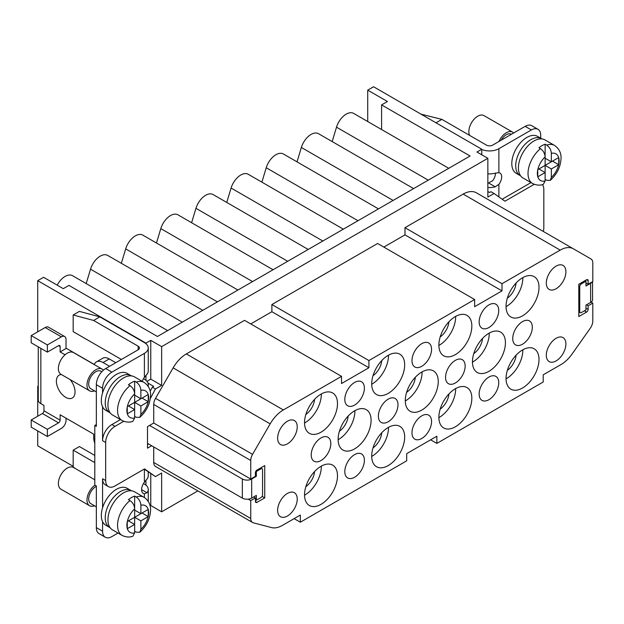<?xml version="1.0" encoding="UTF-8"?>
<svg xmlns="http://www.w3.org/2000/svg" width="624" height="624" viewBox="0 0 624 624"><rect width="100%" height="100%" fill="white"/><g stroke="black" fill="none" stroke-linecap="round" stroke-linejoin="round"><path stroke-width="0.94" d="M321.017 432.182A23.306 13.455 120 0 0 336.242 411.645A23.306 13.455 120 0 0 332.67 392.972A23.306 13.455 120 0 0 321.017 394.126A23.306 13.455 120 0 0 305.791 414.664A23.306 13.455 120 0 0 309.364 433.337A23.306 13.455 120 0 0 321.017 432.182M304.543 423.025A23.306 13.455 120 0 0 304.847 422.846A23.306 13.455 120 0 0 321.329 393.947M388.19 393.409A23.306 13.455 120 0 0 403.416 372.863A23.306 13.455 120 0 0 399.844 354.19A23.306 13.455 120 0 0 388.19 355.345A23.306 13.455 120 0 0 372.957 375.882A23.306 13.455 120 0 0 376.529 394.563A23.306 13.455 120 0 0 388.19 393.409M371.709 384.244A23.306 13.455 120 0 0 372.013 384.072A23.306 13.455 120 0 0 388.495 355.165M455.356 354.627A23.306 13.455 120 0 0 470.582 334.09A23.306 13.455 120 0 0 467.009 315.409A23.306 13.455 120 0 0 455.356 316.563A23.306 13.455 120 0 0 440.131 337.1A23.306 13.455 120 0 0 443.703 355.781A23.306 13.455 120 0 0 455.356 354.627M438.875 345.462A23.306 13.455 120 0 0 439.187 345.29A23.306 13.455 120 0 0 455.66 316.391M522.522 315.845A23.306 13.455 120 0 0 537.748 295.308A23.306 13.455 120 0 0 534.175 276.635A23.306 13.455 120 0 0 522.522 277.781A23.306 13.455 120 0 0 507.296 298.327A23.306 13.455 120 0 0 510.869 317A23.306 13.455 120 0 0 522.522 315.845M506.048 306.688A23.306 13.455 120 0 0 506.353 306.509A23.306 13.455 120 0 0 522.834 277.61M354.604 448.882A23.306 13.455 120 0 0 369.829 428.345A23.306 13.455 120 0 0 366.257 409.664A23.306 13.455 120 0 0 354.604 410.818A23.306 13.455 120 0 0 339.378 431.356A23.306 13.455 120 0 0 342.95 450.037A23.306 13.455 120 0 0 354.604 448.882M338.122 439.717A23.306 13.455 120 0 0 338.434 439.546A23.306 13.455 120 0 0 354.908 410.647M421.769 410.101A23.306 13.455 120 0 0 436.995 389.563A23.306 13.455 120 0 0 433.423 370.89A23.306 13.455 120 0 0 421.769 372.044A23.306 13.455 120 0 0 406.544 392.582A23.306 13.455 120 0 0 410.116 411.255A23.306 13.455 120 0 0 421.769 410.101M405.296 400.943A23.306 13.455 120 0 0 405.6 400.764A23.306 13.455 120 0 0 422.081 371.865M488.935 371.327A23.306 13.455 120 0 0 504.169 350.782A23.306 13.455 120 0 0 500.596 332.108A23.306 13.455 120 0 0 488.935 333.263A23.306 13.455 120 0 0 473.71 353.8A23.306 13.455 120 0 0 477.282 372.481A23.306 13.455 120 0 0 488.935 371.327M472.462 362.162A23.306 13.455 120 0 0 472.766 361.99A23.306 13.455 120 0 0 489.247 333.083M321.017 504.356A23.306 13.455 120 0 0 336.242 483.818A23.306 13.455 120 0 0 332.67 465.145A23.306 13.455 120 0 0 321.017 466.3A23.306 13.455 120 0 0 305.791 486.837A23.306 13.455 120 0 0 309.364 505.51A23.306 13.455 120 0 0 321.017 504.356M304.543 495.199A23.306 13.455 120 0 0 304.847 495.019A23.306 13.455 120 0 0 321.329 466.12M388.19 465.582A23.306 13.455 120 0 0 403.416 445.037A23.306 13.455 120 0 0 399.844 426.364A23.306 13.455 120 0 0 388.19 427.518A23.306 13.455 120 0 0 372.957 448.055A23.306 13.455 120 0 0 376.529 466.736A23.306 13.455 120 0 0 388.19 465.582M371.709 456.417A23.306 13.455 120 0 0 372.013 456.245A23.306 13.455 120 0 0 388.495 427.339M455.356 426.8A23.306 13.455 120 0 0 470.582 406.263A23.306 13.455 120 0 0 467.009 387.582A23.306 13.455 120 0 0 455.356 388.736A23.306 13.455 120 0 0 440.131 409.274A23.306 13.455 120 0 0 443.703 427.955A23.306 13.455 120 0 0 455.356 426.8M438.875 417.635A23.306 13.455 120 0 0 439.187 417.464A23.306 13.455 120 0 0 455.66 388.565M522.522 388.019A23.306 13.455 120 0 0 537.748 367.481A23.306 13.455 120 0 0 534.175 348.8A23.306 13.455 120 0 0 522.522 349.955A23.306 13.455 120 0 0 507.296 370.5A23.306 13.455 120 0 0 510.869 389.173A23.306 13.455 120 0 0 522.522 388.019M506.048 378.862A23.306 13.455 120 0 0 506.353 378.682A23.306 13.455 120 0 0 522.834 349.783M287.438 443.851A13.853 7.995 120 0 0 296.486 431.644A13.853 7.995 120 0 0 294.364 420.545A13.853 7.995 120 0 0 287.438 421.231A13.853 7.995 120 0 0 278.382 433.438A13.853 7.995 120 0 0 280.511 444.538A13.853 7.995 120 0 0 287.438 443.851M354.604 405.077A13.853 7.995 120 0 0 363.652 392.87A13.853 7.995 120 0 0 361.53 381.771A13.853 7.995 120 0 0 354.604 382.45A13.853 7.995 120 0 0 345.556 394.657A13.853 7.995 120 0 0 347.677 405.764A13.853 7.995 120 0 0 354.604 405.077M421.769 366.296A13.853 7.995 120 0 0 430.817 354.089A13.853 7.995 120 0 0 428.696 342.989A13.853 7.995 120 0 0 421.769 343.676A13.853 7.995 120 0 0 412.721 355.883A13.853 7.995 120 0 0 414.843 366.982A13.853 7.995 120 0 0 421.769 366.296M488.935 327.514A13.853 7.995 120 0 0 497.991 315.307A13.853 7.995 120 0 0 495.862 304.208A13.853 7.995 120 0 0 488.935 304.894A13.853 7.995 120 0 0 479.887 317.101A13.853 7.995 120 0 0 482.009 328.201A13.853 7.995 120 0 0 488.935 327.514M556.109 288.74A13.853 7.995 120 0 0 565.157 276.533A13.853 7.995 120 0 0 563.035 265.426A13.853 7.995 120 0 0 556.109 266.113A13.853 7.995 120 0 0 547.061 278.32A13.853 7.995 120 0 0 549.182 289.427A13.853 7.995 120 0 0 556.109 288.74M321.017 460.551A13.853 7.995 120 0 0 330.065 448.344A13.853 7.995 120 0 0 327.943 437.245A13.853 7.995 120 0 0 321.017 437.931A13.853 7.995 120 0 0 311.969 450.138A13.853 7.995 120 0 0 314.09 461.237A13.853 7.995 120 0 0 321.017 460.551M388.19 421.769A13.853 7.995 120 0 0 397.238 409.562A13.853 7.995 120 0 0 395.117 398.463A13.853 7.995 120 0 0 388.19 399.149A13.853 7.995 120 0 0 379.135 411.356A13.853 7.995 120 0 0 381.264 422.456A13.853 7.995 120 0 0 388.19 421.769M455.356 382.996A13.853 7.995 120 0 0 464.404 370.789A13.853 7.995 120 0 0 462.283 359.681A13.853 7.995 120 0 0 455.356 360.368A13.853 7.995 120 0 0 446.308 372.575A13.853 7.995 120 0 0 448.43 383.682A13.853 7.995 120 0 0 455.356 382.996M522.522 344.214A13.853 7.995 120 0 0 531.57 332.007A13.853 7.995 120 0 0 529.448 320.908A13.853 7.995 120 0 0 522.522 321.594A13.853 7.995 120 0 0 513.474 333.801A13.853 7.995 120 0 0 515.596 344.9A13.853 7.995 120 0 0 522.522 344.214M287.438 516.025A13.853 7.995 120 0 0 296.486 503.818A13.853 7.995 120 0 0 294.364 492.718A13.853 7.995 120 0 0 287.438 493.405A13.853 7.995 120 0 0 278.382 505.612A13.853 7.995 120 0 0 280.511 516.711A13.853 7.995 120 0 0 287.438 516.025M354.604 477.251A13.853 7.995 120 0 0 363.652 465.044A13.853 7.995 120 0 0 361.53 453.937A13.853 7.995 120 0 0 354.604 454.623A13.853 7.995 120 0 0 345.556 466.83A13.853 7.995 120 0 0 347.677 477.937A13.853 7.995 120 0 0 354.604 477.251M421.769 438.469A13.853 7.995 120 0 0 430.817 426.262A13.853 7.995 120 0 0 428.696 415.163A13.853 7.995 120 0 0 421.769 415.849A13.853 7.995 120 0 0 412.721 428.056A13.853 7.995 120 0 0 414.843 439.156A13.853 7.995 120 0 0 421.769 438.469M488.935 399.688A13.853 7.995 120 0 0 497.991 387.481A13.853 7.995 120 0 0 495.862 376.381A13.853 7.995 120 0 0 488.935 377.068A13.853 7.995 120 0 0 479.887 389.275A13.853 7.995 120 0 0 482.009 400.374A13.853 7.995 120 0 0 488.935 399.688M556.109 360.914A13.853 7.995 120 0 0 565.157 348.707A13.853 7.995 120 0 0 563.035 337.6A13.853 7.995 120 0 0 556.109 338.286A13.853 7.995 120 0 0 547.061 350.493A13.853 7.995 120 0 0 549.182 361.6A13.853 7.995 120 0 0 556.109 360.914M134.651 416.372L136.211 417.269L139.792 417.355L140.876 414.414L140.876 405.959L148.262 401.692L148.262 394.508L140.876 398.775L140.876 390.328C140.634 386.849 139.082 384.095 136.211 382.083L134.651 381.186A21.988 12.698 120 0 0 128.435 384.774L129.987 385.671C132.857 387.691 134.417 390.437 134.651 393.916L134.651 402.371L127.265 406.63L127.265 413.813L134.651 409.547L134.651 418.002L132.818 421.364C132.265 421.528 128.084 423.376 122.109 420.514A21.988 12.698 -60 0 1 117.554 410.444A21.988 12.698 -60 0 1 129.987 385.671M545.126 179.384L546.679 180.281L550.259 180.367L551.343 177.427L551.343 168.971L558.737 164.705L558.737 157.529L551.343 161.795L551.343 153.34C551.109 149.861 549.549 147.116 546.679 145.103L545.126 144.206A21.988 12.698 120 0 0 538.91 147.794L540.462 148.691C543.332 150.704 544.885 153.457 545.126 156.928L545.126 165.383L537.74 169.65L537.74 176.834L545.126 172.567L545.126 181.015L543.293 184.376C542.74 184.548 538.551 186.389 532.576 183.526A21.988 12.698 -60 0 1 528.021 173.464A21.988 12.698 -60 0 1 540.462 148.691M134.651 531.274L136.211 532.171L139.792 532.256L140.876 529.316L140.876 520.861L148.262 516.594L148.262 509.41L140.876 513.677L140.876 505.229C140.634 501.751 139.082 499.005 136.211 496.985L134.651 496.088A21.988 12.698 120 0 0 128.435 499.684L129.987 500.581C132.857 502.593 134.417 505.339 134.651 508.817L134.651 517.273L127.265 521.539L127.265 528.715L134.651 524.449L134.651 532.904L132.818 536.266C132.265 536.429 128.084 538.278 122.109 535.415A21.988 12.698 -60 0 1 117.554 525.353A21.988 12.698 -60 0 1 129.987 500.581M103.366 370.204A12.535 7.238 120 0 0 102.11 369.112L73.507 352.591A12.535 7.238 120 0 0 63.843 355.945A12.535 7.238 120 0 0 58.375 368.566A12.535 7.238 120 0 0 60.973 374.299L89.583 390.819A12.535 7.238 120 0 0 94.489 390.858M102.11 369.112A12.535 7.238 120 0 0 92.453 372.466A12.535 7.238 120 0 0 86.986 385.078A12.535 7.238 120 0 0 89.583 390.819M101.821 371.732L100.901 371.202A10.117 5.842 120 0 0 93.109 373.909A10.117 5.842 120 0 0 88.694 384.088A10.117 5.842 120 0 0 90.792 388.721L96.346 391.927M136.211 382.083A21.988 12.698 -60 0 1 144.097 382.426L134.488 376.88A21.988 12.698 120 0 0 117.546 382.769A21.988 12.698 120 0 0 107.944 404.898A21.988 12.698 120 0 0 112.499 414.968L122.109 420.514M131.438 375.905A21.325 12.316 120 0 0 130.985 375.625L127.07 373.363A21.325 12.316 120 0 0 102.57 392.894A21.325 12.316 120 0 0 101.322 400.538A21.325 12.316 120 0 0 102.57 406.747A21.325 12.316 120 0 0 105.737 410.303L109.66 412.565A21.325 12.316 120 0 0 110.128 412.815M130.985 375.625A21.325 12.316 120 0 0 114.551 381.334A21.325 12.316 120 0 0 105.238 402.8A21.325 12.316 120 0 0 109.66 412.565M511.454 134.261L511.376 134.222A10.117 5.842 120 0 0 501.181 140.197M513.653 132.998A12.535 7.238 120 0 0 512.585 132.124L483.974 115.604A12.535 7.238 120 0 0 474.318 118.966A12.535 7.238 120 0 0 468.85 131.578A12.535 7.238 120 0 0 469.677 135.431M512.585 132.124A12.535 7.238 120 0 0 498.989 141.461M546.679 145.103A21.988 12.698 -60 0 1 554.564 145.447L544.963 139.901A21.988 12.698 120 0 0 528.013 145.79A21.988 12.698 120 0 0 518.419 167.918A21.988 12.698 120 0 0 522.974 177.98L532.576 183.526M541.905 138.918A21.325 12.316 120 0 0 541.46 138.637L537.537 136.375A21.325 12.316 120 0 0 521.102 142.093A21.325 12.316 120 0 0 511.797 163.558A21.325 12.316 120 0 0 516.212 173.316L520.127 175.578A21.325 12.316 120 0 0 520.595 175.828M541.46 138.637A21.325 12.316 120 0 0 525.026 144.355A21.325 12.316 120 0 0 515.713 165.82A21.325 12.316 120 0 0 520.127 175.578M94.793 479.786L73.507 467.493A12.535 7.238 120 0 0 63.843 470.855A12.535 7.238 120 0 0 58.375 483.467A12.535 7.238 120 0 0 60.973 489.2L89.583 505.721A12.535 7.238 120 0 0 94.489 505.76M94.988 485.176A12.535 7.238 120 0 0 86.986 499.98A12.535 7.238 120 0 0 89.583 505.721M96.346 486.338A10.117 5.842 120 0 0 88.694 498.997A10.117 5.842 120 0 0 90.792 503.623L96.346 506.836M136.211 496.985A21.988 12.698 -60 0 1 144.097 497.328L134.488 491.782A21.988 12.698 120 0 0 117.546 497.679A21.988 12.698 120 0 0 107.944 519.8A21.988 12.698 120 0 0 112.499 529.87L122.109 535.415M131.438 490.807A21.325 12.316 120 0 0 130.985 490.526L127.07 488.264A21.325 12.316 120 0 0 102.57 507.796A21.325 12.316 120 0 0 101.322 515.44A21.325 12.316 120 0 0 102.57 521.648L102.57 531.196A13.19 7.621 120 0 0 105.3 537.241A13.19 7.621 120 0 0 111.899 536.585L118.014 533.052M130.985 490.526A21.325 12.316 120 0 0 114.551 496.236A21.325 12.316 120 0 0 105.238 517.702A21.325 12.316 120 0 0 109.66 527.467A21.325 12.316 120 0 0 110.128 527.717M70.044 379.54A13.19 7.621 60 0 1 72.314 398.011A13.19 7.621 60 0 1 65.715 397.355A13.19 7.621 60 0 1 57.096 385.733A13.19 7.621 60 0 1 59.124 375.157A13.19 7.621 60 0 1 61.394 374.54M516.095 355.173A13.853 7.995 -60 0 1 507.343 370.336M448.929 393.955A13.853 7.995 -60 0 1 440.177 409.11M381.763 432.728A13.853 7.995 -60 0 1 373.012 447.892M314.59 471.51A13.853 7.995 -60 0 1 305.838 486.673M482.516 338.473A13.853 7.995 -60 0 1 473.764 353.636M415.342 377.255A13.853 7.995 -60 0 1 406.591 392.418M348.176 416.036A13.853 7.995 -60 0 1 339.425 431.192M516.095 283A13.853 7.995 -60 0 1 507.343 298.163M448.929 321.781A13.853 7.995 -60 0 1 440.177 336.937M381.763 360.563A13.853 7.995 -60 0 1 373.012 375.718M314.59 399.337A13.853 7.995 -60 0 1 305.838 414.5M64.662 336.523A6.599 3.806 120 0 1 66.027 339.542L66.027 348.52L60.122 351.936L60.122 346.546L58.562 345.649L47.369 352.115L31.2 342.779L31.2 335.595L45.193 327.514A6.599 3.806 -60 0 1 48.493 327.187L64.662 336.523A6.599 3.806 120 0 0 61.363 336.851L45.193 327.514M65.06 354.783L60.122 351.936M94.294 364.478L66.027 348.161M436.855 443.407L543.2 382.005L543.2 374.821L561.077 364.502A26.387 15.233 120 0 0 572.052 354.05L590.242 328.271A8.798 5.078 120 0 0 592.8 320.986L592.8 303.1L588.136 305.791L588.136 309.387A2.2 1.271 -60 0 1 586.583 312.078L578.807 316.563L578.807 284.248L586.583 279.763A2.2 1.271 -60 0 1 587.683 279.653A2.2 1.271 -60 0 1 588.136 280.66L588.136 284.248L592.8 281.557L592.8 262.985A8.798 5.078 120 0 0 590.975 258.96L573.386 248.804A26.387 15.233 120 0 0 560.196 250.115L502 283.709L502 290.893L474.63 306.688L474.63 299.512L368.909 360.547L368.909 367.731L341.539 383.534L341.539 376.35L283.343 409.945A26.387 15.233 120 0 0 270.153 423.875L252.564 454.342A8.798 5.078 120 0 0 250.739 460.473L250.739 479.045L255.403 476.346L255.403 472.758A2.2 1.271 -60 0 1 256.963 470.067L264.732 465.574L264.732 497.897L256.963 502.382A2.2 1.271 -60 0 1 255.863 502.492A2.2 1.271 -60 0 1 255.403 501.485L255.403 497.897L250.739 500.588L250.739 518.474A8.798 5.078 120 0 0 252.564 522.499A8.798 5.078 120 0 0 253.305 522.803L271.487 527.576A26.387 15.233 120 0 0 282.461 525.361L300.339 515.042L300.339 522.218L406.692 460.824L406.692 453.64L436.855 436.223L436.855 443.407L430.63 439.819M592.8 303.1L591.092 302.117M588.136 305.791L586.459 304.824M588.136 284.248L585.959 282.992M493.958 202.948L476.369 192.793A26.387 15.233 120 0 0 463.172 194.095L404.976 227.698L404.976 234.874L383.83 247.088M573.386 248.804L476.369 192.793M502 283.709L404.976 227.698M502 290.893L404.976 234.874M474.63 299.512L377.614 243.493L271.885 304.535L271.885 311.719L250.739 323.926M368.909 360.547L271.885 304.535M368.909 367.731L271.885 311.719M341.539 376.35L244.522 320.338L186.326 353.933A26.387 15.233 120 0 0 173.129 367.864L155.54 398.33A8.798 5.078 120 0 0 153.722 404.461L153.722 423.025L147.498 426.621L147.498 448.165L151.671 445.754M250.739 479.045L153.722 423.025M264.732 497.897L262.103 496.376M255.403 497.897L253.726 496.922M147.498 444.577L148.559 443.96M250.739 500.588L248.258 499.153M153.722 446.94L153.722 462.462A8.798 5.078 120 0 0 155.54 466.487L252.564 522.499M300.339 522.218L294.122 518.63M123.755 421.301L115.003 426.348A13.19 7.621 120 0 0 105.674 442.51L105.674 480.566A13.19 7.621 120 0 0 108.404 486.611A13.19 7.621 120 0 0 115.003 485.956L144.55 468.897L155.431 476.619L161.647 473.031L161.647 511.813L197.847 490.909M543.309 231.434A13.19 7.621 120 0 0 543.824 227.604L543.824 189.548A13.19 7.621 120 0 0 542.396 184.642M534.222 184.314L504.956 201.217L494.068 193.495L487.851 197.083L487.851 158.309L161.647 346.64L161.647 385.414L155.431 389.009L150.329 398.51M481.783 154.807L481.783 149.237L373.573 86.759L367.723 90.137L387.442 101.517L381.584 104.902L470.083 156L157.451 336.492L68.952 285.394L63.289 288.662L43.579 277.282L37.729 280.66L37.729 331.828M38.267 386.716L37.729 386.404L38.267 386.1M494.068 193.495L490.963 191.701L489.559 192.504L487.851 191.521M367.723 90.137L367.723 121.524M37.729 386.404L37.729 416.208M37.729 430.927L37.729 445.832L73.18 466.3M167.645 330.611L72.54 275.699A14.89 8.596 120 0 0 57.182 285.137M202.784 310.323L107.679 255.411A14.89 8.596 120 0 0 90.535 269.186L86.19 283.585M237.923 290.035L142.818 235.123A14.89 8.596 120 0 0 125.674 248.898L121.329 263.297M273.062 269.747L177.957 214.835A14.89 8.596 120 0 0 160.813 228.61L156.468 243.009M308.201 249.46L213.096 194.548A14.89 8.596 120 0 0 195.952 208.322L191.607 222.721M343.34 229.172L248.235 174.268A14.89 8.596 120 0 0 231.091 188.035L226.746 202.433M378.479 208.884L283.374 153.98A14.89 8.596 120 0 0 266.23 167.747L261.885 182.146M413.618 188.596L318.513 133.692A14.89 8.596 120 0 0 301.369 147.459L297.024 161.858M448.757 168.308L353.652 113.404A14.89 8.596 120 0 0 336.508 127.179L332.163 141.57M115.783 362.708L109.255 358.933A13.19 7.621 -120 0 0 102.656 358.285L96.439 361.873A13.19 7.621 -120 0 0 94.255 364.572M148.005 386.077A13.19 7.621 0 0 0 148.255 384.61A13.19 7.621 0 0 0 144.394 379.22L143.481 378.698M147.989 383.097L153.722 386.404L152.318 387.208L150.173 391.217M161.647 346.64L150.766 340.353L145.946 343.138L145.946 343.676M145.946 375.461L145.946 380.305M145.946 343.138L37.729 280.66M121.376 359.471L73.18 331.648L73.18 314.987L79.396 311.392L99.824 316.867L144.394 342.599A13.19 7.621 180 0 1 148.255 347.981A13.19 7.621 180 0 1 144.394 353.371L111.899 372.13A13.19 7.621 120 0 0 102.57 388.292L96.346 384.696A13.19 7.621 -60 0 1 105.674 368.542L138.169 349.775A4.399 2.543 0 0 0 139.456 347.981A4.399 2.543 0 0 0 138.169 346.187L93.608 320.455L99.824 316.867M145.946 480.308L145.946 485.152M153.722 462.462L250.739 518.474M74.818 468.25L73.18 466.799L73.18 450.138L79.396 446.55L94.793 455.434M143.481 483.545L144.394 484.068A13.19 7.621 180 0 1 148.255 489.458A13.19 7.621 180 0 1 146.968 492.742L144.394 493.818L144.394 497.507M161.647 511.813L150.766 505.526L150.119 505.9M487.851 158.309L476.97 152.022L481.783 149.237M73.18 314.987L93.608 320.455M40.841 348.34L40.841 403.642L43.953 405.436L43.953 410.818L60.122 420.155L60.122 414.773L93.701 434.164L93.701 437.572A13.19 7.621 -120 0 0 94.793 443.251M147.498 443.352L242.346 498.108L242.346 479.006L149.549 425.435M109.559 366.296L103.03 362.528A13.19 7.621 -120 0 0 96.439 361.873M102.57 392.894L102.57 388.292M105.674 442.51L102.57 440.716L102.57 406.747M102.57 440.716A13.19 7.621 -60 0 1 111.899 424.554L120.502 419.585M142.225 381.35A8.354 4.82 -60 0 1 144.394 377.372L144.394 353.371M96.346 424.554L94.793 425.451L96.346 426.348L96.346 384.696M148.255 347.981L148.255 370.96A13.19 7.621 180 0 1 146.968 374.244L144.394 377.372M73.18 450.138L94.793 462.618M155.431 476.619L144.23 469.084M105.3 537.241L99.076 533.645A13.19 7.621 -60 0 1 96.346 527.608L96.346 485.956L94.793 485.059L94.793 425.451M421.021 114.161L441.886 119.379L486.447 145.111A4.399 2.543 180 0 0 492.671 145.111L525.166 126.352A13.19 7.621 -60 0 1 531.765 125.697L537.982 129.285A13.19 7.621 120 0 0 531.383 129.94L525.166 126.352M487.851 187.496A13.19 7.621 -0 0 0 495.245 186.81L498.888 184.306A8.354 4.82 120 0 0 499.957 173.066A8.354 4.82 120 0 0 498.888 172.7L495.245 173.168A13.19 7.621 180 0 1 487.851 173.846M481.783 149.471A13.19 7.621 0 0 0 498.888 148.699L531.383 129.94M155.431 389.009L152.318 387.208M108.404 486.611L105.3 484.817A13.19 7.621 -60 0 1 102.57 478.772L102.57 507.796M150.766 473.725L150.766 505.526M540.712 138.208L540.712 135.322A13.19 7.621 120 0 0 537.982 129.285M502.164 199.235L530.969 182.606M150.766 340.353L150.766 379.135L146.968 381.326M161.647 385.414L150.766 379.135M40.841 403.642A8.798 5.078 180 0 1 38.267 400.046L38.267 346.858M144.394 469.201L144.394 482.219L146.968 479.092A13.19 7.621 -0 0 0 148.255 475.816L148.255 471.939M242.346 479.006A6.599 3.806 -0 0 0 251.675 479.006L251.675 498.108L256.339 495.417L256.339 500.23L255.403 499.691M251.675 498.108A6.599 3.806 180 0 1 242.346 498.108M256.339 500.23L261.004 497.539A2.2 1.271 120 0 0 262.556 494.84L262.556 469.708A2.2 1.271 120 0 0 262.103 468.702A2.2 1.271 120 0 0 261.004 468.811L256.339 471.502L256.339 476.315L251.675 479.006M256.339 476.315L255.403 475.777M592.558 281.697L592.558 299.723A6.599 3.806 180 0 1 590.624 302.422L585.959 305.113L585.959 309.925L581.295 312.616A2.2 1.271 -60 0 1 580.195 312.725A2.2 1.271 -60 0 1 579.743 311.719L579.743 286.58A2.2 1.271 -60 0 1 581.295 283.889L585.959 281.198L585.959 286.01L590.624 283.319A6.599 3.806 0 0 0 592.153 281.931M381.584 104.902L381.584 129.527M441.886 119.379L435.973 122.788M495.464 173.105A8.354 4.82 -60 0 1 492.671 180.71L489.434 182.411M102.57 521.648A21.325 12.316 120 0 0 105.737 525.205L109.66 527.467M144.394 482.219A8.354 4.82 120 0 0 143.325 493.459A8.354 4.82 120 0 0 144.394 493.818M127.265 521.539L128.435 520.861L134.651 524.449L134.651 517.273L142.046 513.006L148.262 516.594M127.335 521.5A15.389 8.884 120 0 1 134.651 508.817L134.651 496.088M134.651 510.089L140.876 513.677M134.651 517.273L140.876 520.861M537.74 169.65L538.91 168.971L545.126 172.567L545.126 165.383L552.513 161.117L558.737 164.705M537.81 169.611A15.389 8.884 120 0 1 545.126 156.928L545.126 144.206M545.126 158.2L551.343 161.795M545.126 165.383L551.343 168.971M127.265 406.637L128.435 405.959L134.651 409.547L134.651 402.371L142.046 398.104L148.262 401.692M127.335 406.591A15.389 8.884 120 0 1 134.651 393.916L134.651 381.186M134.651 395.187L140.876 398.775M134.651 402.371L140.876 405.959M256.339 471.502L255.863 471.229M585.959 281.198L585.023 280.66M66.027 418.181L66.027 420.334A6.599 3.806 120 0 1 61.363 428.415L47.369 436.496L47.369 429.312L58.562 422.854L42.393 413.517A2.2 1.271 120 0 0 43.953 410.818M47.369 429.312L31.2 419.975L42.393 413.517M47.369 436.496L31.2 427.159L31.2 419.975M60.122 420.155A2.2 1.271 -60 0 1 58.562 422.854M47.369 352.115L47.369 344.932L61.363 336.851M47.369 344.932L31.2 335.595M58.562 345.649A2.2 1.271 -60 0 1 59.662 345.54A2.2 1.271 -60 0 1 60.122 346.546M148.262 401.419A15.389 8.884 120 0 0 148.645 397.878A15.389 8.884 120 0 0 148.262 394.789M140.876 414.414A15.389 8.884 120 0 0 148.192 401.731M558.737 164.432A15.389 8.884 120 0 0 559.12 160.898A15.389 8.884 120 0 0 558.737 157.802M551.343 177.427A15.389 8.884 120 0 0 558.667 164.752M148.262 516.321A15.389 8.884 120 0 0 148.645 512.78A15.389 8.884 120 0 0 148.262 509.691M140.876 529.316A15.389 8.884 120 0 0 148.192 516.633M588.136 309.387L585.959 308.131M586.583 312.078L584.407 310.822M588.136 280.66L586.583 279.763M560.196 250.115L463.172 194.095M283.343 409.945L186.326 353.933M270.153 423.875L173.129 367.864M252.564 454.342L155.54 398.33M250.739 460.473L153.722 404.461M256.963 502.382L255.403 501.485M127.335 413.774A15.389 8.884 120 0 0 134.651 418.002M127.265 406.91A15.389 8.884 120 0 0 127.265 413.54M148.192 394.547A15.389 8.884 120 0 0 140.876 390.328M537.81 176.795A15.389 8.884 120 0 0 545.126 181.015M537.74 169.931A15.389 8.884 120 0 0 537.74 176.553M558.667 157.568A15.389 8.884 120 0 0 551.343 153.34M127.335 528.676A15.389 8.884 120 0 0 134.651 532.904M127.265 521.812A15.389 8.884 120 0 0 127.265 528.442M148.192 509.457A15.389 8.884 120 0 0 140.876 505.229M138.169 349.775L138.169 346.187M111.899 424.554L115.003 426.348M498.888 172.7L498.888 148.699M96.346 527.608L102.57 531.196M102.57 478.772L105.674 480.566M103.03 362.528L109.255 358.933M487.851 182.543L495.245 186.81M428.251 180.149L336.508 127.179M393.112 200.437L301.369 147.459M357.973 220.724L266.23 167.747M322.834 241.004L231.091 188.035M287.695 261.292L195.952 208.322M252.556 281.58L160.813 228.61M217.417 301.868L125.674 248.898M182.278 322.156L90.535 269.186M498.888 196.911L498.888 184.306M141.593 489.637L146.968 492.742M105.674 368.542L111.899 372.13M261.004 468.811L260.068 468.273M581.295 283.889L580.359 283.351M579.743 286.58L578.807 286.042M579.743 311.719L578.807 311.181M590.624 302.422L590.624 283.319M144.097 382.426C150.446 386.747 150.665 393.034 150.579 395.187C150.166 403.822 146.57 411.216 139.792 417.355M554.564 145.447C560.921 149.76 561.14 156.047 561.054 158.2C560.633 166.842 557.037 174.229 550.267 180.367M144.097 497.328C150.446 501.649 150.665 507.936 150.579 510.089C150.166 518.731 146.57 526.118 139.792 532.256M148.255 386.451L148.255 384.61M148.255 489.458L148.255 501.353M262.103 468.702L260.715 467.899M580.195 312.725L578.807 311.922"/></g></svg>

